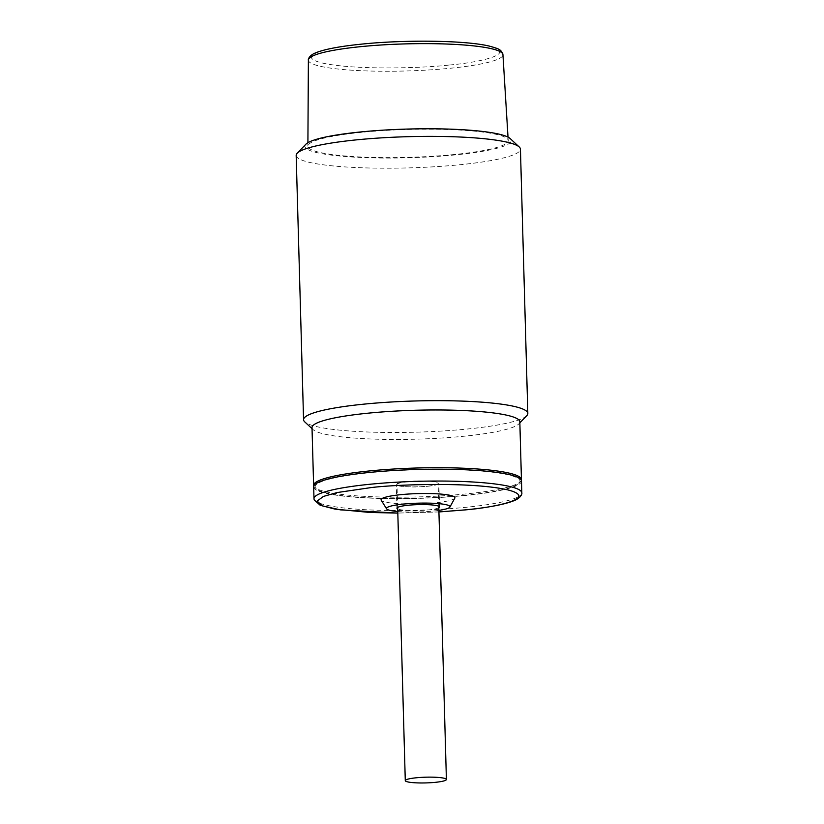 <?xml version="1.0" encoding="UTF-8"?>
<svg xmlns="http://www.w3.org/2000/svg" width="824" height="824" viewBox="0 0 824 824"><rect width="100%" height="100%" fill="white"/><g stroke="black" fill="none" stroke-linecap="round" stroke-linejoin="round"><path stroke-width="0.62" stroke-dasharray="4.12 3.09" d="M521.479 481.041A103.948 14.461 -1.6 0 1 465.993 495.42A103.948 14.461 -1.6 0 1 313.666 486.84M427.502 486.294A21.311 2.966 178.4 0 0 438.883 483.348A21.311 2.966 178.4 0 0 407.643 481.587A21.311 2.966 178.4 0 0 396.272 484.533A21.311 2.966 178.4 0 0 427.502 486.294M438.811 507.79A21.311 2.966 -1.6 0 1 428.161 509.943A21.311 2.966 -1.6 0 1 397.693 508.944M397.765 511.529A31.786 4.419 178.4 0 0 433.033 511.096A31.786 4.419 178.4 0 0 438.883 510.386M454.807 498.139A36.936 5.14 -1.6 0 1 435.196 502.825A36.936 5.14 -1.6 0 1 381.193 500.189M296.177 155.427A112.177 15.615 178.4 0 0 309.093 162.287A112.177 15.615 178.4 0 0 460.565 164.676A112.177 15.615 178.4 0 0 520.438 149.165M526.773 415.667A112.177 15.615 -1.6 0 1 467.939 428.964A112.177 15.615 -1.6 0 1 304.736 421.867M305.869 144.241A103.206 14.358 178.4 0 0 316.776 152.605A103.206 14.358 178.4 0 0 440.006 156.2A103.206 14.358 178.4 0 0 510.149 138.535M519.831 421.816A103.948 14.461 -1.6 0 1 518.852 423.876A103.948 14.461 -1.6 0 1 464.334 436.195A103.948 14.461 -1.6 0 1 313.099 429.623A103.948 14.461 -1.6 0 1 312.008 427.625M521.324 480.299A103.948 14.461 -1.6 0 1 520.469 481.618A103.948 14.461 -1.6 0 1 465.951 493.937A103.948 14.461 -1.6 0 1 314.706 487.365A103.948 14.461 -1.6 0 1 313.779 486.098M465.292 495.255A102.454 14.255 -1.6 0 1 316.231 488.776A102.454 14.255 -1.6 0 1 369.852 472.626A102.454 14.255 -1.6 0 1 476.375 470.648A102.454 14.255 -1.6 0 1 519.027 483.111A102.454 14.255 -1.6 0 1 465.292 495.255M407.993 481.669A20.569 2.863 178.4 0 0 397.014 484.512A20.569 2.863 178.4 0 0 427.151 486.212A20.569 2.863 178.4 0 0 438.131 483.369A20.569 2.863 178.4 0 0 407.993 481.669M454.735 154.469A100.209 13.946 -1.6 0 1 307.888 146.147A100.209 13.946 -1.6 0 1 361.386 132.345A100.209 13.946 -1.6 0 1 508.233 140.543A100.209 13.946 -1.6 0 1 454.735 154.469M521.819 492.886A103.948 14.461 -1.6 0 1 466.322 507.265A103.948 14.461 -1.6 0 1 313.996 498.685M438.924 511.92L397.817 513.074L438.924 511.951M449.513 64.993C475.685 62.954 520.387 53.993 489.013 46.175C455.353 38.574 384.283 41.282 361.643 44.156C335.471 46.196 290.769 55.157 322.153 62.974C355.803 70.576 426.873 67.867 449.513 64.993M308.382 60.09A97.314 13.545 178.4 0 0 450.986 68.186A97.314 13.545 178.4 0 0 502.939 54.652M439.542 506.997L438.883 483.348M396.931 508.181L396.272 484.533M313.099 429.623L312.038 428.645M316.231 488.776L314.706 487.365M518.852 423.876L519.862 422.836M519.027 483.111L520.469 481.618M397.652 507.378L397.014 484.512M438.77 506.235L438.131 483.369M307.908 142.707L307.888 146.147M508.017 137.114L508.233 140.543"/><path stroke-width="1.24" d="M313.666 486.84A103.948 14.461 -1.6 0 1 369.152 472.461A103.948 14.461 -1.6 0 1 521.479 481.041L521.819 492.886A103.948 14.461 -1.6 0 0 369.482 484.306A103.948 14.461 -1.6 0 0 313.996 498.685L313.666 486.84M397.693 508.944A21.311 2.966 -1.6 0 1 396.931 508.181A21.311 2.966 -1.6 0 1 408.302 505.236A21.311 2.966 -1.6 0 1 439.542 506.997A21.311 2.966 -1.6 0 1 438.811 507.79M438.883 510.386A31.786 4.419 178.4 0 0 449.914 507.059A31.786 4.419 178.4 0 0 435.69 503.413A31.786 4.419 178.4 0 0 403.43 504.082A31.786 4.419 178.4 0 0 386.58 508.83A31.786 4.419 178.4 0 0 397.765 511.529M386.58 508.83L381.193 500.189A36.936 5.14 -1.6 0 1 400.783 494.668A36.936 5.14 -1.6 0 1 438.275 493.895A36.936 5.14 -1.6 0 1 454.807 498.139L449.914 507.059M312.038 428.645L304.736 421.867A112.177 15.615 -1.6 0 1 303.562 419.704A112.177 15.615 -1.6 0 1 363.436 404.193A112.177 15.615 -1.6 0 1 527.824 413.442A112.177 15.615 -1.6 0 1 526.773 415.667L519.862 422.836M527.824 413.442L520.438 149.165A112.177 15.615 178.4 0 0 519.264 147.002A112.177 15.615 178.4 0 0 507.522 142.294A112.177 15.615 178.4 0 0 356.061 139.905A112.177 15.615 178.4 0 0 297.227 153.202A112.177 15.615 178.4 0 0 296.177 155.427L303.562 419.704M519.264 147.002L510.149 138.535A103.206 14.358 178.4 0 0 499.344 134.219A103.206 14.358 178.4 0 0 390.216 129.749A103.206 14.358 178.4 0 0 305.869 144.241L297.227 153.202M313.779 486.098A103.948 14.461 -1.6 0 1 313.625 485.367L312.008 427.625A103.948 14.461 -1.6 0 1 367.504 413.236A103.948 14.461 -1.6 0 1 519.831 421.816L521.438 479.558A103.948 14.461 -1.6 0 1 521.324 480.299M313.625 485.367A103.948 14.461 -1.6 0 1 369.111 470.978A103.948 14.461 -1.6 0 1 521.438 479.558M435.422 782.326A20.569 2.863 -1.6 0 1 405.284 780.627A20.569 2.863 -1.6 0 1 416.264 777.784A20.569 2.863 -1.6 0 1 446.402 779.483A20.569 2.863 -1.6 0 1 435.422 782.326M313.996 498.685L314.181 499.931L320.237 505.297L334.997 509.108L369.77 512.456L397.817 513.105L340.446 509.871L322.421 505.885L317.106 501.095L323.41 496.429L337.15 492.546L370.965 487.602C395.19 484.522 471.256 481.628 507.285 489.755C540.874 498.129 493.02 507.708 465.014 509.891L438.924 511.92M308.382 60.09C308.176 60.677 307.754 56.732 314.191 53.467C322.751 49.584 338.499 46.474 361.427 44.146C405.583 39.521 466.466 40.407 489.559 46.165C500.312 49.172 500.384 49.687 502.722 53.498L502.939 54.652A97.314 13.545 178.4 0 0 360.335 46.69A97.314 13.545 178.4 0 0 308.382 60.09L307.908 142.707M438.924 511.951L465.23 509.912C490.053 507.388 506.976 504.02 516.009 499.808C522.55 496.378 522.014 492.319 521.819 492.886M405.284 780.627L397.652 507.378M446.402 779.483L438.77 506.235M502.939 54.652L508.017 137.114"/></g></svg>
